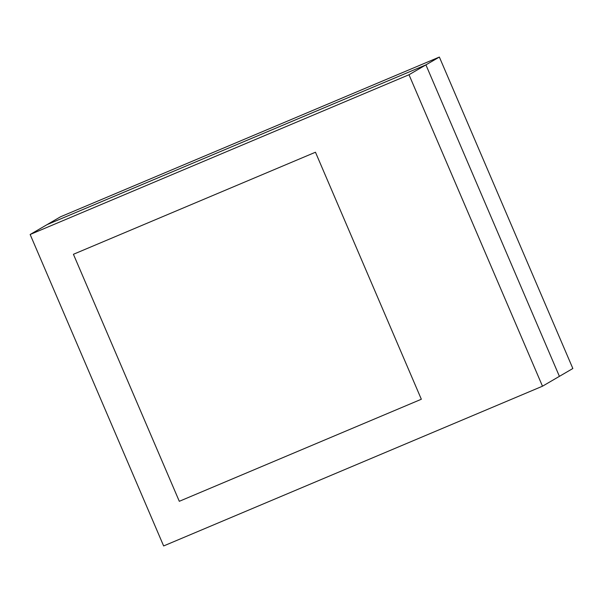 <?xml version="1.0" encoding="UTF-8"?>
<svg xmlns="http://www.w3.org/2000/svg" width="603" height="603" viewBox="0 0 603 603"><rect width="100%" height="100%" fill="white"/><g stroke="black" fill="none" stroke-linecap="round" stroke-linejoin="round"><path stroke-width="0.9" d="M421.339 399.246L179.302 501.304L421.339 399.246L315.467 152.227L73.423 254.285L179.302 501.304L73.423 254.285L315.467 152.227L421.339 399.246L179.302 501.304L73.423 254.285L315.467 152.227L421.339 399.246L179.302 501.304L73.423 254.285L315.467 152.227L421.339 399.246M559.403 376.347L425.914 64.883L409 74.742L542.489 386.206L559.403 376.347L425.914 64.883L47.064 224.633L30.15 234.492L409 74.742L425.914 64.883L47.064 224.633L60.511 216.794L47.064 224.633L425.914 64.883L559.403 376.347L542.489 386.206L409 74.742L30.15 234.492L47.064 224.633L425.914 64.883L439.361 57.051L425.914 64.883L559.403 376.347L572.85 368.508L559.403 376.347M163.639 545.949L30.15 234.492L163.639 545.949L542.489 386.206L163.639 545.949M572.85 368.508L439.361 57.051L60.511 216.794L439.361 57.051L572.85 368.508"/></g></svg>
